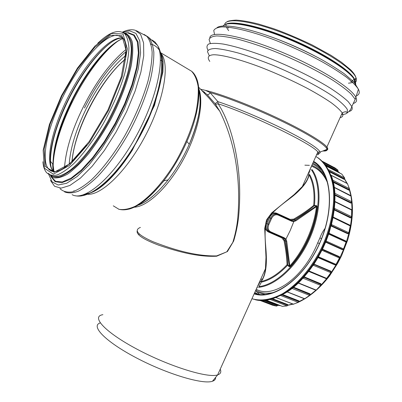 <?xml version="1.0" encoding="UTF-8"?>
<svg xmlns="http://www.w3.org/2000/svg" width="402" height="402" viewBox="0 0 402 402"><rect width="100%" height="100%" fill="white"/><g stroke="black" fill="none" stroke-linecap="round" stroke-linejoin="round"><path stroke-width="0.6" d="M137.193 230.884C136.183 234.657 143.408 239.451 158.875 245.255C174.161 250.305 195.94 257.235 216.668 256.22L227.452 251.531L233.647 241.079C235.984 233.266 237.627 225.311 238.572 217.221C239.753 205.055 240.009 192.839 239.336 180.573C237.622 152.423 230.331 122.319 218.155 103.781L215.512 104.334L219.723 111.148C230.557 132.881 236.763 157.745 238.341 185.729C238.934 197.226 238.677 208.663 237.572 220.045C236.683 227.627 235.105 235.054 232.828 242.326L226.778 251.838L216.648 255.903C193.035 256.456 168.026 247.521 152.82 241.637C137.77 234.863 133.635 230.125 140.404 227.421M200.724 89.229L205.487 90.365C220.356 93.867 249.356 104.862 275.993 117.334C302.651 129.811 322.881 141.811 326.891 147.042C328.65 149.373 327.786 150.499 324.298 150.418M198.382 89.41L198.95 89.495M202.08 90.616L207.146 94.646L215.05 103.676L217.889 101.646L210.04 92.566L205.487 90.365M219.718 111.138L215.05 103.676L207.261 94.741C208.427 94.827 209.352 94.103 210.04 92.566C227.482 97.415 258.169 109.661 283.847 122.188C309.56 134.725 326.434 145.579 327.072 149.328C327.298 150.665 325.876 151.227 322.801 151.006M308.811 174.066C308.575 177.784 306.414 181.945 302.334 186.553L317.841 152.006C313.068 144.429 252.154 114.731 218.155 103.781L217.889 101.646C235.572 107.419 262.37 118.61 283.892 129.288C306.319 140.625 318.384 148.217 320.092 152.072C320.364 153.162 319.379 153.664 317.133 153.584M215.01 103.661L215.512 104.334M134.142 207.211C147.539 206.794 168.694 186.779 183.699 158.855C198.769 130.946 204.578 100.47 198.236 87.405M198.286 87.958C202.452 101.008 199.452 119.751 189.282 144.192L189.252 144.263C183.443 157.373 176.413 169.237 168.162 179.855C157.328 193.427 147.207 201.899 137.806 205.281M161.946 183.106L164.001 180.779M125.354 59.184C100.977 78.837 74.063 130.72 71.988 161.704M125.334 59.32C101.013 78.908 74.139 130.705 72.084 161.609M313.701 205.392L314.284 205.784L314.47 205.482L313.701 205.392C308.284 209.894 301.626 214.472 293.726 219.125L290.093 219.351L276.661 213.216C273.29 212.145 270.636 213.527 268.712 217.361L266.074 223.236C264.491 227.225 265.225 230.12 268.27 231.919L281.792 237.848L284.038 240.703C285.812 249.682 286.817 257.682 287.053 264.707L289.164 266.692L290.299 266.37C304.344 251.094 315.007 227.356 317.108 206.698L316.59 205.638L314.47 205.482C315.59 192.759 314.002 182.478 309.701 174.639L308.982 174.759C313.248 182.548 314.816 192.759 313.701 205.392M290.701 220.18L294.269 219.733C302.188 215.005 308.862 210.357 314.284 205.784L316.399 205.945L316.59 205.638M295.932 220.778L316.424 206.638C314.203 227.105 303.621 250.667 289.797 265.903L286.742 241.245L285.968 239.069L290.214 230.512L293.787 221.653L295.932 220.778L295.344 220.18L316.399 205.945L316.424 206.638L317.108 206.698M286.742 241.245L285.902 241.205L289.264 266.345L289.797 265.903L290.299 266.37M258.994 286.621L259.36 287.229C276.38 285.239 297.565 265.632 309.45 239.12C321.384 212.628 321.982 183.729 312.128 169.689L311.424 169.825C321.193 183.784 320.585 212.487 308.731 238.798C296.922 265.134 275.893 284.621 258.994 286.621L261.436 282.149C270.144 280.144 278.877 274.501 287.636 265.219L287.737 264.878L289.264 266.345L289.164 266.692M284.038 240.703L284.852 240.708C286.586 249.748 287.551 257.808 287.737 264.878L287.053 264.707C278.365 273.928 269.697 279.536 261.049 281.536C265.179 276.481 266.913 267.35 266.255 254.149C265.848 244.331 263.692 232.959 266.596 219.959C277.194 205.729 290.752 199.256 298.812 190.87C304.912 184.925 308.299 179.558 308.982 174.759M284.169 237.743L283.601 238.1L285.184 239.301L285.938 239.11L284.169 237.743L270.616 231.788C268.114 230.296 267.521 227.884 268.837 224.547L271.531 218.547C273.149 215.346 275.35 214.181 278.124 215.055L291.601 221.195L293.797 221.602L293.44 220.914L295.344 220.18L293.726 219.125M258.441 287.209L259.36 287.229M102.902 314.691C90.762 316.364 104.505 331.901 136.891 349.122C169.182 366.398 208.1 378.418 217.668 374.88L265.436 268.757L265.978 257.401L264.707 228.442L266.516 219.924L271.667 212.894L294.199 194.523L302.334 186.558C306.394 182.016 308.555 178.016 308.806 174.558L308.786 174.513M265.436 268.757L265.431 268.767C264.712 274.847 263.039 279.214 260.416 281.862M217.819 374.83C220.613 373.855 221.437 372.021 220.286 369.327M256.747 288.108L257.079 287.917M311.123 167.533L311.042 167.157M311.545 166.036L316.022 168.332C321.118 171.639 325.082 176.749 327.906 183.664M325.143 228.286C323.007 231.019 321.268 234.235 319.922 237.939L317.716 242.823C303.334 278.34 272.832 298.977 256.23 289.259M268.837 224.547L268.018 224.15C266.591 227.828 267.265 230.497 270.054 232.15L283.601 238.1M278.124 215.055L278.058 214.412L277.47 214.181C274.556 213.618 272.295 214.959 270.687 218.201L268.018 224.15L266.074 223.236M293.44 220.914L291.485 220.537L278.023 214.392M285.184 239.301L285.902 241.205L284.852 240.708L282.832 237.758M268.27 231.919L268.822 231.572C266.064 229.934 265.421 227.291 266.888 223.638L269.551 217.703C271.119 214.452 273.34 213.1 276.219 213.653L276.767 213.859M310.414 169.624L309.922 169.654M310.751 167.81L310.892 167.488M255.778 290.264C261.109 293.425 267.38 294.088 274.591 292.254M319.434 243.587L317.716 242.823M321.535 238.642L319.922 237.939M258.104 285.083L258.421 285.551M304.877 165.182L309.379 165.317M257.421 287.324L257.22 287.058M100.264 322.932C90.334 325.761 105.113 341.449 136.072 357.72C166.936 374.041 203.161 384.814 212.482 381.232C214.708 380.473 215.758 379.186 215.633 377.372M256.079 293.681L256.541 293.947M317.389 157.448L315.826 156.499L317.389 157.448C324.992 162.921 330.459 172.433 332.916 185.206C335.454 202.925 331.605 225.567 322.113 246.657C312.113 267.491 297.455 284.701 282.546 293.731C271.224 299.706 261.039 301.369 251.984 298.716M327.318 251.295L327.153 251.652M330.519 254.044L330.856 253.32M333.012 253.818L332.846 254.18M258.149 294.269L254.803 292.435M325.203 250.788L325.369 250.426M334.951 195.261L334.851 194.573M336.655 255.436L336.474 255.813M312.897 163.026L317.766 165.991L322.087 170.081M325.856 165.297L337.871 171.337M329.715 171.95L344.122 179.342L344.459 179.031M333.097 182.207L348.645 190.066L349.167 189.598M334.68 195.126L350.866 203.141L351.574 202.613M334.725 197.593L334.152 210.05L333.122 217.055L328.997 233.482M351.76 216.954L351.564 216.663L351.237 217.537L350.851 217.542L334.554 209.678L334.188 209.934L350.564 217.959L351.433 217.447M349.906 225.14L333.122 217.065M348.303 233.446L331.57 225.723L331.122 226.024L347.685 233.763L348.645 233.366M346.062 241.416L345.604 240.878L328.982 233.23M328.987 233.22L325.65 242.18L342.343 249.702L343.253 249.496M326.128 241.949L342.816 249.461L343.78 249.034L342.7 249.431L326.128 241.949L325.655 242.175L322.515 249.16L318.278 256.722L317.967 257.602L318.389 257.431L317.997 257.486L318.278 256.722L321.761 250.175M339.695 257.421L339.243 256.587L322.515 249.16L322.66 249.662L339.283 257.034L339.71 258.089M318.359 257.411L318.027 257.592L334.806 264.883L335.509 264.863M318.027 257.592L314.068 263.963L308.676 271.405L304.133 276.827L297.982 283.063M331.198 272.149L330.866 271.154L314.007 264.129L314.133 264.496L330.821 271.636L330.816 272.712L331.112 272.722M308.691 271.4L325.896 278.531M321.138 284.787L320.952 283.792L304.133 276.827L304.123 277.37L321.082 284.586M297.982 283.073L295.586 285.199M310.148 294.721L310.073 293.842L293.344 287.123M282.088 294.832L298.897 301.53L298.832 300.862L282.651 294.52M287.827 305.038L287.817 304.615L272.752 298.812M277.722 305.279L265.214 300.349M264.335 300.425L277.486 305.515M277.445 305.646L276.601 306.103L277.496 305.485M272.048 299.018L287.757 305.224M287.731 305.364L287.515 305.148L286.958 305.887L287.767 305.143M298.812 301.455L298.113 302.319L298.46 302.294M298.807 301.741L298.812 301.465M293.214 287.184L293.209 287.621L310.123 294.656M305.063 298.701L304.304 298.751L286.993 291.867M287.561 291.485L293.093 287.721L293.038 287.335M310.143 294.797L309.912 294.465L309.54 295.41L309.912 295.359M298.299 283.098L315.5 290.093L316.022 289.993L298.209 282.817M298.294 283.098L302.997 278.119L304.043 277.445L303.997 276.943M321.133 284.742L320.886 284.41L320.645 285.395L320.992 285.355M326.977 278.36L326.022 278.586L308.987 271.43L308.862 270.933L313.037 265.159M314.007 264.129L313.042 265.154L330.816 272.712L326.66 278.37L309.017 270.953L313.183 265.184L314.078 264.541L313.977 264.029M331.142 271.998L331.082 272.767L326.937 278.415L326.122 278.631M318.474 257.466L335.273 264.782L318.474 257.466L318.289 256.717M336.288 264.481L318.419 256.762L321.896 250.23L322.625 249.667L322.454 249.165M339.539 257.215L322.625 249.667L339.283 257.034L339.243 256.587M325.761 242.029L328.625 234.064L329.102 233.592L345.941 241.336L346.072 242.079L343.544 248.918L326.042 241.004L326.107 241.919L325.62 242.13M343.78 249.034L346.303 242.215L328.625 234.064L328.836 233.331L329.102 233.592L328.957 233.165M331.57 225.723L331.107 225.914M349.021 232.909L348.82 232.693L348.147 233.401L331.565 225.648L331.333 224.462M349.921 225.2L350.298 225.823L348.82 232.693L331.454 224.557L333.002 217.608L333.409 217.346M347.685 233.763L348.222 233.456M334.554 209.678L334.152 209.869M350.564 217.959L350.986 217.497L334.554 209.568L334.253 208.226M351.695 209.698L351.564 216.663L334.363 208.342L334.951 201.497M334.188 209.934L334.71 201.673L352.137 210.321L351.77 216.839L351.348 217.497M351.886 202.035L351.69 201.698L351.227 202.608L351.504 202.648L350.866 203.141M334.972 194.699L351.227 202.608L334.972 194.699L334.65 194.98M349.474 188.895L349.258 188.563L348.931 189.493L349.283 189.483L350.961 195.874L351.69 201.698L334.675 193.246L334.972 194.548L334.645 194.754M334.027 187.186L350.745 195.573M349.187 189.553L348.645 190.066M344.534 178.835L344.514 179.121M344.494 178.955L344.122 179.342M344.72 178.116L344.504 177.85L344.323 178.759L344.63 178.789M337.916 171.031L337.64 170.961L337.62 171.383M337.916 170.101L337.987 170.91M282.797 306.364L282.239 306.304M293.626 304.244L276.084 297.641M316.374 289.953L320.645 285.395L302.837 278.109M329.102 233.592L345.941 241.336L346.288 242.25M331.173 225.914L332.886 217.502L350.494 226.08M334.7 201.633L334.76 201.377L351.765 209.733L352.132 210.462M334.59 193.181L334.027 187.382L351.167 196.206M347.343 183.523L347.73 183.99M341.675 174.051L342.052 174.327M209.794 61.405C206.884 57.421 208.141 55.034 213.909 54.742C222.628 54.863 239.893 59.37 260.898 67.315C277.274 73.727 292.902 80.822 307.791 88.596C316.947 93.601 324.726 98.284 331.127 102.651C336.574 106.716 340.268 110.138 342.213 112.917L326.891 147.042L327.072 149.328L320.092 152.072L317.841 152.006C319.384 153.845 318.957 154.795 316.565 154.85M209.221 55.627L207.467 51.617C208.105 49.642 210.809 48.607 215.588 48.516C221.557 49.029 229.326 50.587 238.894 53.19C249.31 56.375 260.591 60.39 272.732 65.224C297.269 75.41 321.097 87.897 335.147 97.766C341.348 102.445 345.408 106.339 347.333 109.45L347.273 112.816L346.584 112.088C345.82 111.495 344.363 111.771 342.213 112.917C343.574 115.444 342.866 117.022 340.087 117.65M128.896 209.156C139.373 206.311 150.991 196.874 163.75 180.835C172.775 169.121 180.488 156.011 186.9 141.499C199.859 112.198 202.312 84.656 194.362 74.481M113.284 205.829L118.952 209.296C123.605 210.085 129.007 209.085 135.152 206.291C147.911 199.216 163.021 182.925 175.644 161.931C184.96 145.474 191.674 129.213 195.774 113.143C197.809 103.098 198.603 94.249 198.156 86.591C197.01 79.802 194.799 74.671 191.513 71.194L188.02 69.104M85.807 193.89C98.646 197.683 125.012 173.759 144.403 137.579C163.895 101.46 170.428 63.858 160.916 53.411M73.867 190.714L74.325 191.262M83.249 194.88C88.159 194.176 93.751 191.669 100.033 187.352L110.007 178.468C123.861 164.031 138.283 141.871 148.665 118.701C156.107 101.013 160.619 85.289 162.212 71.541C162.654 63.255 161.956 56.531 160.122 51.371C157.7 47.2 154.408 44.753 150.247 44.029M72.109 194.663C83.897 201.653 111.264 179.498 133.499 140.946C155.825 102.475 165.805 59.23 157.423 45.255L155.066 42.084L152.132 40.034M64.531 191.86C68.3 193.432 72.928 193.201 78.43 191.166C84.355 188.041 90.812 183.091 97.797 176.322C108.736 164.644 119.233 149.886 129.283 132.052C138.891 113.836 145.956 96.324 150.474 79.526C152.81 69.084 153.931 59.988 153.83 52.245C153.051 45.441 151.202 40.386 148.288 37.079L145.524 35.336M59.973 188.644C63.114 191.608 67.255 192.679 72.395 191.86C78.058 189.875 84.41 185.865 91.45 179.83C102.324 169.413 113.907 154.242 124.474 136.348C134.921 117.565 142.74 99.214 147.941 81.294C150.665 70.154 152.062 60.446 152.132 52.159C151.459 44.893 149.614 39.527 146.604 36.059L144.062 34.411M52.19 144.328L51.16 148.65M50.416 180.317L54.577 186.287L61.139 188.136L69.888 185.458L80.425 178.101L92.164 166.262L104.349 150.529L116.123 131.891L126.615 111.64L135.057 91.249L140.876 72.199L143.74 55.767L143.594 42.954L140.62 34.361L135.178 30.24M101.455 50.677L100.093 52.24M48.763 174.548L52.165 181.925L58.195 185.005L66.662 183.272L77.159 176.493L89.048 164.835L101.505 148.921L113.56 129.836L124.233 109.053L132.665 88.239L138.228 69.043L140.589 52.888L139.735 40.803L135.916 33.391L129.585 30.813L122.62 32.316M75.757 85.515L68.245 99.55L63.521 109.585M49.039 169.106L49.099 169.639L49.034 169.106M50.803 176.418L55.114 181.644L61.767 182.719L70.516 179.287L80.923 171.277L92.359 158.976L104.058 143.057L115.158 124.585L124.811 104.907L132.308 85.495L137.132 67.772L139.037 52.938L138.027 41.873L134.338 35.069L128.369 32.673L125.323 32.944M51.119 176.664L55.647 181.342L62.436 181.915L71.234 178.071L81.596 169.765L92.907 157.318L104.409 141.409L115.268 123.102L124.67 103.701L131.941 84.641L136.59 67.275L138.383 52.768L137.343 41.954L133.695 35.301L127.816 32.954M48.351 173.393L52.813 177.624C56.878 178.583 61.938 177.327 67.988 173.845C74.511 169.051 81.49 162.202 88.937 153.293C96.445 143.363 103.631 132.258 110.495 119.977C120.263 101.173 127.555 82.043 131.173 65.958C132.896 55.933 133.208 47.758 132.107 41.421C130.243 36.321 127.253 33.376 123.143 32.587M48.692 173.548C51.396 176.604 55.139 177.689 59.933 176.805C65.265 174.704 71.305 170.523 78.043 164.267C88.465 153.499 99.525 138.022 109.364 120.233C119.022 101.646 125.851 84.194 129.846 67.888C131.75 57.988 132.323 49.763 131.565 43.215C130.082 37.803 127.504 34.406 123.831 33.029M50.672 175.352C55.21 177.93 62.014 176.217 70.471 169.956C82.073 160.579 95.917 142.77 107.791 121.434C116.6 104.852 123.203 88.902 127.605 73.586C129.936 64.069 131.173 55.788 131.318 48.742C130.836 42.567 129.379 38.004 126.931 35.054L124.364 33.451M42.868 161.73C43.265 166.443 44.456 170.031 46.451 172.503C49.094 175.066 52.652 175.895 57.114 174.986C62.049 173.016 67.616 169.222 73.812 163.609C83.651 153.654 93.435 140.409 103.153 123.871C112.535 106.862 119.68 90.299 124.58 74.179C127.193 64.159 128.645 55.436 128.926 48.009C128.545 41.501 127.107 36.728 124.615 33.673C118.299 28.979 109.339 32.175 97.741 43.26M61.456 95.721L49.371 124.585L43.175 150.237L44.315 168.147L53.355 174.156L69.34 165.564L89.314 142.75L108.63 110.289L122.374 76.149L127.323 48.773L122.987 33.959L111.203 33.522L94.972 46.009L77.45 68.099L61.456 95.721M61.963 95.882L50.175 124.052L44.15 149.062L45.295 166.473L54.139 172.257L69.712 163.825L89.133 141.61L107.897 110.063L121.263 76.888L126.102 50.245L121.927 35.763L110.485 35.27L94.676 47.391L77.581 68.918L61.963 95.882M125.6 57.391C126.72 47.175 125.64 40.491 122.359 37.341L117.369 35.306C103.857 34.547 79.174 63.662 63.109 96.425C47.828 126.841 40.501 159.182 48.356 168.785L51.798 171.287M123.012 38.049L121.751 37.899C108.078 37.019 83.32 65.963 67.305 98.631C52.069 128.957 44.903 161.267 52.928 170.93L53.551 171.624M51.014 166.644C48.094 152.524 55.546 125.158 68.451 99.329C55.516 125.223 48.059 152.665 51.044 166.745M52.245 170.614L52.682 171.513M52.235 170.609L52.672 171.513M112.987 41.215C98.807 50.426 81.194 74.028 68.621 99.445C56.692 123.851 50.637 144.474 50.461 161.313L52.994 164.282L53.968 171.649M50.647 164.287L50.878 166.091M52.029 170.508L52.431 171.463M123.248 38.356C107.997 43.788 86.174 71.064 71.41 101.018C59.24 125.916 53.099 147.006 52.994 164.282C53.376 147.318 59.657 126.313 71.837 101.274C86.636 71.199 108.646 43.843 123.258 38.371M71.913 101.364C58.546 128.127 50.823 156.554 53.783 171.639M52.647 163.875L52.984 171.001M117.399 41.471C102.49 52.466 85.068 76.285 72.44 101.781C59.471 127.781 51.617 155.348 53.416 171.488M126.047 49.441C110.379 62.37 96.053 81.681 83.078 107.364C71.958 130.027 65.767 150.137 64.511 167.704M126.037 51.622C110.831 64.426 96.967 83.224 84.45 108.022M125.806 55.436C111.389 67.285 98.204 85.033 86.244 108.686C76.023 129.529 70.345 148.026 69.209 164.162M125.374 59.054C111.796 70.757 99.445 87.631 88.319 109.676C78.827 129.007 73.355 146.378 71.893 161.79M308.153 177.413L308.419 177.764M260.014 282.626L259.215 282.606M308.565 172.679L309.113 173.262M262.913 279.124L260.742 279.209M270.616 231.788L270.054 232.15M271.531 218.547L268.712 217.361M291.601 221.195L291.525 220.557L276.219 213.653L276.732 213.839L276.661 213.216M290.741 220.195L291.37 220.487M282.214 237.487L281.792 237.848M290.113 219.909L290.093 219.351M268.822 231.572L269.848 232.054M308.882 171.966L309.399 172.483M259.622 283.36L258.898 283.32M259.049 284.415L258.511 284.174M309.269 171.111L309.816 171.322M324.499 251.381L324.836 250.647M256.968 292.219L265.225 294.48M259.029 284.445L258.506 284.194M207.98 50.215C206.457 47.431 206.688 45.356 208.673 43.999C211.713 43.109 216.542 43.125 223.16 44.044C234.265 46.084 249.386 50.592 266.486 57.049C289.606 66.069 313.64 77.822 330.414 88.229C338.147 93.269 344.092 97.756 348.253 101.686L351.815 106.53C351.152 109.088 349.634 111.183 347.273 112.816C346.353 113.892 344.429 114.454 341.494 114.515M210.362 43.481L209.085 39.547C209.809 37.527 212.331 36.321 216.658 35.929C222.02 36.059 229.004 37.12 237.612 39.11C247.024 41.632 257.391 44.964 268.707 49.109C291.767 57.963 315.877 69.702 332.926 80.299C340.816 85.455 346.946 90.093 351.318 94.199L355.227 99.349L351.815 106.53C352.856 109.118 351.891 110.771 348.936 111.495M345.961 111.892L344.398 111.917M209.829 37.899C209.944 30.291 239.285 34.889 278.104 50.617C316.922 66.27 352.122 88.053 356.001 97.621C357.293 100.535 356.448 102.465 353.474 103.404M214.557 34.451L213.753 30.567C214.738 28.567 217.442 27.351 221.869 26.919C232.105 26.763 250.858 31.19 273.089 39.376C290.365 46.009 306.751 53.496 322.248 61.843C331.786 67.26 339.906 72.405 346.604 77.29C352.323 81.887 356.257 85.872 358.403 89.234C359.966 92.359 359.393 94.515 356.69 95.701M270.812 36.748C285.732 42.109 300.284 48.461 314.48 55.798M223.06 25.974C226.939 20.432 253.642 25.035 286.154 38.205C318.66 51.32 348.484 69.752 354.403 79.541L355.815 84.204M225.974 24.241C232.828 21.472 253.682 25.381 279.134 34.969C304.56 44.547 331.273 58.682 344.815 69.476C352.695 75.842 356.242 80.601 355.453 83.747M225.487 24.401C231.969 20.045 260.883 26.23 292.887 39.944C324.901 53.612 351.649 71.305 354.931 79.963L355.353 81.315M355.413 81.706L355.212 83.455M224.673 24.738C225.115 17.145 251.873 20.542 286.561 34.401C321.238 48.185 352.604 68.219 355.971 77.651C356.72 79.531 356.614 81.028 355.649 82.149M355.438 82.375L354.76 82.923M228.683 30.658L227.311 28.733M227.16 28.487L226.426 27.034M226.06 25.909L225.974 24.135M355.881 77.852L355.147 80.862M355.147 80.867L354.433 81.526M352.996 82.299L351.112 82.837M350.906 82.882L348.449 83.179M228.286 28.22L227.859 27.155M228.045 23.803L228.361 23.366M354.177 78.49L354.077 78.958M354.061 79.023L352.057 81.229M352.036 81.239L350.73 81.772M261.089 281.5L259.717 281.49M254.17 293.857C273.355 300.57 303.822 278.862 319.55 243.637C335.464 208.497 331.464 171.232 313.63 161.393M313.394 161.911L314.645 162.674C331.7 173.096 334.961 210.251 318.897 244.773C303.007 279.375 273.013 300.188 254.396 293.344L256.2 293.867M334.61 202.668L334.635 203.357M324.509 250.044L324.344 250.406M337.77 171.202L339.856 173.086M344.519 178.94L346.901 183.297M351.68 201.894L352.011 209.96M351.69 216.738L350.504 225.758M348.951 233.075L346.323 242.115M343.745 249.119L339.73 258.029M336.198 264.616L331.183 272.561M331.037 272.772L326.856 278.425M326.731 278.586L320.786 285.435M315.922 290.179L309.681 295.274M304.384 298.792L298.822 301.716M292.626 304.048L287.626 305.198M280.345 305.595L277.521 305.289M283.712 293.917C318.228 275.928 345.192 208.105 331.188 175.563M263.923 300.455L277.204 305.515L277.556 305.063M271.777 299.098L287.515 305.148L287.817 304.615M281.908 294.927L298.591 301.455L298.832 300.862M293.209 287.621L309.912 294.465L310.073 293.842M287.123 291.777L304.706 298.736L309.54 295.41L291.837 288.345M304.123 277.37L320.886 284.41L320.952 283.792M314.133 264.496L330.901 271.737L330.866 271.154M335.273 264.782L336.017 264.431L339.454 258.004L321.766 250.18L322.334 249.335L339.429 257.129M345.619 241.19L345.604 240.878M342.861 249.481L342.343 249.702M328.504 233.994L325.916 240.934M332.911 181.382L348.931 189.493L332.956 181.583M329.283 171.031L344.323 178.759L329.404 171.287M325.067 164.262L337.73 170.815L325.324 164.594M261.913 300.51L276.601 306.103L272.571 305.213L260.024 300.445M270.285 299.485L286.958 305.887L282.445 306.379L266.33 300.224M280.747 295.535L298.113 302.319L293.319 304.244L276.184 297.606M331.097 175.317L347.514 183.699L349.258 188.563L332.595 180.106M326.499 166.212L341.871 174.151L344.504 177.85L328.58 169.654M322.474 161.363L334.575 167.699M334.414 167.559L337.765 169.976L323.771 162.725M312.47 163.981C317.897 166.493 322.329 170.825 325.761 176.97M255.144 299.701C276.028 305.409 307.721 281.913 324.027 244.964C332.956 224.185 336.363 202.166 333.64 184.93C330.926 172.368 325.726 163.318 318.037 157.785C325.69 163.297 331.183 172.885 333.62 185.769C336.132 203.633 332.168 226.442 322.52 247.587C312.364 268.471 297.54 285.596 282.551 294.4C271.174 300.193 260.983 301.636 251.979 298.726M298.555 301.279L299.113 301.043M348.966 190.161L348.77 189.583M198.397 89.807L199.206 89.862M202.271 90.807L204.779 92.45M219.723 111.148L209.452 98.58L198.166 86.686M137.836 205.306C146.991 202.176 157.102 193.694 168.162 179.855L163.75 180.835C145.614 203.035 130.57 212.487 118.6 209.186M198.251 87.551C202.809 97.792 199.844 120.424 189.282 144.192M189.252 144.263L186.9 141.499C201.151 109.304 202.447 79.501 191.513 71.194L160.684 52.742M198.387 95.299L198.91 95.842M87.088 193.669L86.691 193.483M86.254 193.689C95.837 193.563 113.585 179.513 132.333 150.177L154.448 105.53L162.91 71.963L163.167 62.441C162.815 58.466 161.986 55.441 160.679 53.355M75.084 195.694C90.927 199.663 117.826 175.518 138.383 138.595C158.88 101.711 167.634 60.983 157.423 45.255L148.288 37.079L136.363 30.668M135.167 30.235C131.449 29.2 127.173 29.854 122.339 32.185M124.615 33.673L126.931 35.054L124.384 33.472M123.112 38.175C110.776 36.029 84.832 65.501 68.375 99.234C53.004 129.74 45.949 161.9 52.928 170.93L48.356 168.785C55.124 176.388 67.843 168.523 86.51 145.202M52.742 163.986L53.034 171.061M162.378 61.3L160.463 60.164M265.431 268.767C264.797 274.355 263.37 278.46 261.159 281.078M138.725 234.863L139.152 233.909M257.315 287.5L256.943 287.671M309.228 171.192L309.766 171.463M309.399 170.82L309.947 170.935M212.482 381.232L217.668 374.88M355.227 99.349L358.403 89.229L353.936 82.018L343.966 73.536C333.881 66.752 325.334 61.511 318.329 57.818C305.932 51.32 292.957 45.371 279.4 39.974C247.908 27.693 222.894 23.185 217.035 27.648M226.914 21.889C227.768 21.025 230.859 20.427 236.175 20.1C242.265 20.502 249.768 21.824 258.677 24.065L273.33 28.587C284.355 32.461 297.294 37.919 312.158 44.954L331.022 55.345L341.368 62.174L350.484 69.662C353.418 72.556 355.247 75.219 355.971 77.651L354.931 79.963C354.102 78.596 352.258 75.496 344.815 69.476C349.418 73.063 352.614 76.42 354.403 79.541L354.453 82.581M352.75 76.938L352.981 77.345M327.7 251.898L327.866 251.536M259.476 294.45L255.592 290.681M322.379 248.536L318.314 256.722M317.982 257.325L313.982 264.024M313.947 264.074L313.374 264.958M315.605 290.143L316.309 290.013L320.932 285.425L321.082 284.571M298.239 283.078L304.073 276.928M308.917 271.405L308.59 271.42L308.872 270.928M332.886 217.517L333.042 217.055L350.137 225.251L350.514 225.989L349.036 232.848L348.343 233.446M349.117 189.638L349.418 188.699L347.393 183.548L331.057 175.207M326.469 166.172L341.806 174.091L344.62 177.93L344.499 178.95M337.871 171.342L337.801 169.996L334.926 167.88L322.595 161.483M273.998 305.6L276.656 306.118M282.38 306.374L287.174 305.912M282.274 306.334L266.3 300.229M293.148 304.259L298.379 302.334L298.807 301.611M304.414 298.802L304.987 298.746L309.826 295.425L310.108 294.606M335.368 264.828L336.273 264.511L339.7 258.099L339.383 257.099M351.504 202.648L351.876 201.869L351.137 196.03L350.8 195.603M313.193 166.885L313.706 167.001M311.846 165.363C318.434 167.875 323.595 173.252 327.328 181.493M337.856 171.252L339.966 173.141M344.594 178.835L347.182 183.443M349.464 189.151C353.961 203.673 353.353 220.663 347.645 240.11L341.559 255.772L337.715 263.255L329.534 275.938C319.927 288.189 309.635 296.917 298.656 302.123M292.963 304.178L287.757 305.324M280.495 305.651L277.621 305.324"/></g></svg>
